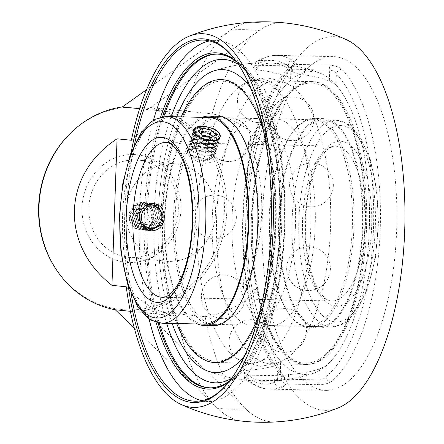 <?xml version="1.0" encoding="UTF-8"?>
<svg xmlns="http://www.w3.org/2000/svg" width="444" height="444" viewBox="0 0 444 444"><rect width="100%" height="100%" fill="white"/><g stroke="black" fill="none" stroke-linecap="round" stroke-linejoin="round"><path stroke-width="0.33" stroke-dasharray="2.22 1.67" d="M160.528 117.244A168.193 67.843 -88.7 0 0 144.383 213.991A168.193 67.843 -88.7 0 0 156.055 322.261M229.176 381.579A168.193 67.843 -88.7 0 0 238.667 372.516A168.193 67.843 -88.7 0 0 279.887 222.405A168.193 67.843 -88.7 0 0 245.255 70.64A168.193 67.843 -88.7 0 0 236.169 61.172M158.02 322.766A166.911 67.327 91.3 0 1 146.076 214.075A166.911 67.327 91.3 0 1 162.515 116.828M236.896 62.204A166.911 67.327 91.3 0 1 246.176 71.817A166.911 67.327 91.3 0 1 280.547 222.422A166.911 67.327 91.3 0 1 239.638 371.384A166.911 67.327 91.3 0 1 229.948 380.58M201.676 400.632A180.603 72.849 -88.7 0 0 208.119 401.487A180.603 72.849 -88.7 0 0 284.82 225.441A180.603 72.849 -88.7 0 0 218.359 40.509A180.603 72.849 -88.7 0 0 216 40.365A180.603 72.849 -88.7 0 0 209.529 40.937M153.374 120.368A180.603 72.849 -88.7 0 0 149.045 318.825M234.327 58.691A180.603 72.849 91.3 0 1 234.787 59.274A180.603 72.849 91.3 0 1 271.972 222.233A180.603 72.849 91.3 0 1 227.711 383.416A180.603 72.849 91.3 0 1 227.228 383.977M131.23 294.05A180.603 72.849 91.3 0 1 134.499 144.344M131.291 151.859A181.885 73.365 -88.7 0 0 128.355 286.402M135.287 159.868A48.907 44.727 95.8 0 0 88.933 205.955A48.907 44.727 95.8 0 0 128.594 257.376A48.907 44.727 95.8 0 0 178.072 213.281A48.907 44.727 95.8 0 0 138.561 160.073A48.907 44.727 95.8 0 0 135.287 159.868M133.4 154.529A54.04 49.423 -84.2 0 1 173.382 236.436A54.04 49.423 -84.2 0 1 87.757 234.571A54.04 49.423 -84.2 0 1 133.4 154.529M172.472 163.675A48.907 44.727 -84.2 0 1 175.746 163.88A48.907 44.727 -84.2 0 1 215.257 217.088A48.907 44.727 -84.2 0 1 165.784 261.183A48.907 44.727 -84.2 0 1 126.118 209.762A48.907 44.727 -84.2 0 1 172.472 163.675M68.681 135.02A101.526 92.852 -84.2 0 1 142.574 107.592A101.526 92.852 -84.2 0 1 224.17 214.652A101.526 92.852 -84.2 0 1 127.972 309.929A101.526 92.852 -84.2 0 1 55.084 267.743M281.285 375.752L281.291 375.757C256.227 349.805 241.009 286.663 242.679 221.301C244.022 152.403 263.93 87.351 292.413 65.346L291.397 67.854L290.998 79.371L288.023 76.762L288.4 65.934L291.397 67.854L290.914 69.258A161.777 65.257 -88.7 0 0 243.257 216.361A161.777 65.257 -88.7 0 0 280.336 372.139A5.134 4.346 136.7 0 0 281.285 375.752A5.134 4.346 136.7 0 0 281.296 375.763A5.134 4.346 136.7 0 0 284.143 376.973C286.164 379.437 284.41 380.697 278.888 380.752A5.134 2.07 91.3 0 1 277.583 375.685L244.422 375.125A5.134 4.457 130.9 0 0 245.76 379.115A5.134 4.457 130.9 0 0 248.357 380.086A5.134 2.07 91.3 0 1 247.053 375.019L247.219 370.29L244.111 371.578L244.522 372.316L244.422 375.125A161.777 65.257 -88.7 0 0 281.607 378.937L288.372 379.248A5.134 2.07 91.3 0 1 286.724 384.016A5.134 4.545 -121.9 0 1 281.607 378.937L281.707 376.124L288.539 374.525L288.372 379.248L318.903 379.914C321.978 379.848 324.275 378.804 325.785 376.795A161.777 65.257 -88.7 0 0 373.443 229.692A161.777 65.257 -88.7 0 0 336.363 73.915A5.134 4.346 -43.3 0 1 341.947 69.286C339.055 66.805 334.548 65.407 328.416 65.102A5.134 2.07 91.3 0 1 329.72 70.163L292.424 69.186A5.134 4.457 -49.1 0 1 297.885 64.43A5.134 2.07 91.3 0 1 299.189 69.497L299.023 74.226L292.33 71.995L292.424 69.186A161.777 65.257 -88.7 0 0 255.239 65.379L257.87 65.268A5.134 2.07 91.3 0 1 259.518 60.501A5.134 4.545 58.1 0 0 257.226 61.117A5.134 4.545 58.1 0 0 255.239 65.379L255.145 68.187L254.684 68.77L257.709 69.991L257.87 65.268L288.4 65.934A5.134 2.07 91.3 0 1 290.049 61.172C295.565 61.416 297.236 62.521 295.055 64.48A5.134 4.451 51.5 0 0 292.413 65.346A5.134 4.451 51.5 0 0 292.396 65.362A5.134 4.451 51.5 0 0 290.914 69.258L290.531 80.259A151.509 61.111 -88.7 0 0 247.391 216.783A151.509 61.111 -88.7 0 0 280.719 361.139L281.119 362.182L280.741 363.17L277.966 364.857L277.583 375.685L280.719 373.693L280.336 372.139L280.719 361.139M335.98 84.915L336.363 73.915C334.992 71.639 332.778 70.391 329.72 70.163L329.343 80.991L335.98 84.915A151.509 61.111 -88.7 0 1 369.308 229.271A151.509 61.111 -88.7 0 1 326.168 365.795L325.785 376.795A5.134 4.451 -128.5 0 0 331.035 381.779C328.005 383.716 323.415 384.687 317.255 384.682L286.724 384.016A166.911 67.327 91.3 0 1 269.48 389.133A166.911 67.327 91.3 0 1 248.357 380.086L278.888 380.752M317.255 384.682A5.134 2.07 91.3 0 0 318.903 379.914L319.28 369.086L326.168 365.795M290.998 79.371L290.531 80.259M281.707 376.124A159.085 64.169 91.3 0 1 265.867 381.207A159.085 64.169 91.3 0 1 244.522 372.316M247.219 370.29A150.66 137.784 95.8 0 0 277.966 364.857M288.023 76.762A150.66 137.784 95.8 0 0 257.709 69.991M314.369 62.721A166.911 67.327 -88.7 0 0 262.471 212.948A166.911 67.327 -88.7 0 0 300.582 377.333A166.911 67.327 -88.7 0 0 325.846 390.359A166.911 67.327 -88.7 0 0 396.797 224.958A166.911 67.327 -88.7 0 0 333.128 56.616A166.911 67.327 -88.7 0 0 314.369 62.721M158.147 214.835A151.509 61.111 -88.7 0 0 172.172 323.432A151.509 61.111 -88.7 0 1 158.147 214.835A151.509 61.111 -88.7 0 1 176.684 116.778A151.509 61.111 -88.7 0 0 158.147 214.835M244.572 355.822A151.509 61.111 -88.7 0 0 280.203 222.411A151.509 61.111 -88.7 0 0 250.427 87.573A151.509 61.111 -88.7 0 1 280.203 222.411A151.509 61.111 -88.7 0 1 244.572 355.822M255.145 68.187A159.085 64.169 91.3 0 1 272.81 63.148A159.085 64.169 91.3 0 1 292.33 71.995M299.023 74.226A150.66 137.784 -84.2 0 1 329.343 80.991M319.28 369.086A150.66 137.784 -84.2 0 1 288.539 374.525M150.549 107.542L258.941 30.614A199.65 80.531 91.3 0 1 284.782 22.922L284.782 22.922A199.645 80.531 91.3 0 0 212.193 113.858L150.549 107.542A102.686 93.912 95.8 0 1 226.856 210.706A102.686 93.912 95.8 0 1 143.468 310.384L245.732 408.891A189.965 173.732 -84.2 0 1 217.549 408.275A199.65 80.531 -88.7 0 0 242.202 421.134M134.349 328.199L217.549 408.275M250.91 22.222A199.65 80.531 -88.7 0 0 230.758 29.998L146.564 89.688M245.066 421.423A200.244 183.133 95.8 0 0 270.851 421.8A199.65 80.531 91.3 0 1 245.732 408.891M243.323 421.251A200.238 183.133 95.8 0 0 270.857 421.8A199.645 80.531 91.3 0 1 205.111 316.694L143.468 310.384M205.111 316.694A102.686 93.912 95.8 0 0 257.764 289.66L243.467 288.195C265.595 249.284 268.054 178.871 248.585 141.68L262.876 143.146A102.686 93.912 95.8 0 0 212.193 113.858M251.254 22.2A199.645 80.531 -88.7 0 0 184.01 113.242L139.632 108.697M130.386 311.316L176.928 316.084A199.645 80.531 -88.7 0 0 242.546 421.167M184.01 113.242A102.686 93.912 95.8 0 0 131.357 140.276M126.246 286.791A102.686 93.912 95.8 0 0 176.928 316.084M262.876 143.146A186.896 75.386 91.3 0 1 346.281 39.621M338.245 407.914A186.896 75.386 91.3 0 1 257.764 289.66M243.467 288.195L248.585 141.68M295.438 226.096A103.352 41.692 -88.7 0 0 266.45 122.011A103.352 41.692 -88.7 0 0 256.11 118.509A103.352 41.692 -88.7 0 0 212.271 217.577A103.352 41.692 -88.7 0 0 251.598 325.169A103.352 41.692 -88.7 0 0 262.082 322.116A103.352 41.692 -88.7 0 0 295.438 226.096M315.185 226.529A103.352 41.692 91.3 0 1 271.345 325.596A103.352 41.692 91.3 0 1 261 322.094A103.352 41.692 91.3 0 1 232.012 218.01A103.352 41.692 91.3 0 1 265.368 121.989A103.352 41.692 91.3 0 1 275.852 118.942A103.352 41.692 91.3 0 1 315.185 226.529M205.122 163.298C210.084 163.181 213.065 161.666 214.064 158.752L213.442 155.172C209.446 148.235 188.062 146.381 187.529 151.482C186.08 155.195 196.22 163.264 205.122 163.298M146.886 228.455C151.226 225.885 153.58 221.834 153.94 216.306C153.713 208.436 150.105 203.796 143.118 202.381C134.909 202.503 130.125 206.96 128.766 215.756C129.204 223.648 133.056 228.31 140.321 229.753L145.649 229.026M202.808 126.446L210.922 127.866M216.694 216.439A141.436 57.048 -88.7 0 0 270.513 363.669A141.436 57.048 -88.7 0 0 284.859 359.496A141.436 57.048 -88.7 0 0 330.503 228.099A141.436 57.048 -88.7 0 0 290.837 85.664A141.436 57.048 -88.7 0 0 276.684 80.869A141.436 57.048 -88.7 0 0 216.694 216.439M251.443 217.199A141.436 57.048 -88.7 0 0 305.261 364.43A141.436 57.048 -88.7 0 0 365.384 224.27A141.436 57.048 -88.7 0 0 311.438 81.629A141.436 57.048 -88.7 0 0 251.443 217.199M162.199 215.251A141.436 57.048 -88.7 0 0 216.017 362.482A141.436 57.048 -88.7 0 0 276.14 222.322A141.436 57.048 -88.7 0 0 222.189 79.681A141.436 57.048 -88.7 0 0 162.199 215.251M278.055 379.376A5.533 0.5 -6 0 0 274.781 380.169A5.533 0.5 -6 0 0 275.247 380.33A5.533 0.5 -6 0 0 281.529 379.964A5.533 0.5 -6 0 0 285.781 379.01A5.533 0.5 -6 0 0 278.055 379.376M247.391 216.783A151.509 61.111 -88.7 0 0 313.758 373.154A151.509 61.111 -88.7 0 0 369.447 224.364A151.509 61.111 -88.7 0 0 320.307 73.282A151.509 61.111 -88.7 0 0 247.391 216.783M196.947 216.012A141.436 57.048 91.3 0 1 242.596 84.61A141.436 57.048 91.3 0 1 256.943 80.436A141.436 57.048 91.3 0 1 310.761 227.667A141.436 57.048 91.3 0 1 250.771 363.236A141.436 57.048 91.3 0 1 236.619 358.441A141.436 57.048 91.3 0 1 196.947 216.012M207.37 117.444A103.419 41.714 -88.7 0 0 164.985 216.544A103.419 41.714 -88.7 0 0 202.864 324.103M202.048 117.327A104.723 42.241 -88.7 0 0 164.463 216.489A104.723 42.241 -88.7 0 0 197.536 323.987M175.125 216.766A103.419 41.714 -88.7 0 0 214.48 324.42A103.419 41.714 -88.7 0 0 258.441 221.939A103.419 41.714 -88.7 0 0 218.992 117.632A103.419 41.714 -88.7 0 0 175.125 216.766M162.715 215.301A140.149 56.532 -88.7 0 0 243.068 345.216A140.149 56.532 -88.7 0 0 251.537 102.719A140.149 56.532 -88.7 0 0 162.715 215.301M162.177 215.246A141.497 57.076 -88.7 0 0 216.017 362.543A141.497 57.076 -88.7 0 0 276.168 222.322A141.497 57.076 -88.7 0 0 222.194 79.615A141.497 57.076 -88.7 0 0 162.177 215.246M181.196 116.872A141.497 57.076 -88.7 0 0 160.983 215.223A141.497 57.076 -88.7 0 0 176.684 323.532M259.174 314.213A141.497 57.076 -88.7 0 0 263.198 129.781M217.91 116.306A104.723 42.241 -88.7 0 0 173.487 216.689A104.723 42.241 -88.7 0 0 213.336 325.702M252.608 217.221A141.497 57.076 -88.7 0 0 306.454 364.518A141.497 57.076 -88.7 0 0 366.605 224.298A141.497 57.076 -88.7 0 0 312.626 81.585A141.497 57.076 -88.7 0 0 252.608 217.221M269.697 218.787A104.723 42.241 -88.7 0 0 309.546 327.8A104.723 42.241 -88.7 0 0 354.062 224.026A104.723 42.241 -88.7 0 0 314.119 118.404A104.723 42.241 -88.7 0 0 269.697 218.787M251.415 217.194A141.497 57.076 -88.7 0 0 305.261 364.491A141.497 57.076 -88.7 0 0 365.412 224.27A141.497 57.076 -88.7 0 0 311.433 81.563A141.497 57.076 -88.7 0 0 251.415 217.194M251.959 217.249A140.149 56.532 -88.7 0 0 332.306 347.158A140.149 56.532 -88.7 0 0 340.776 104.667A140.149 56.532 -88.7 0 0 251.959 217.249M269.108 218.814A103.419 41.714 -88.7 0 0 308.463 326.473A103.419 41.714 -88.7 0 0 352.425 223.987A103.419 41.714 -88.7 0 0 312.976 119.686A103.419 41.714 -88.7 0 0 269.108 218.814M279.248 219.036A103.419 41.714 -88.7 0 0 318.598 326.695A103.419 41.714 -88.7 0 0 362.565 224.209A103.419 41.714 -88.7 0 0 323.115 119.908A103.419 41.714 -88.7 0 0 279.248 219.036M278.721 218.986A104.723 42.241 -88.7 0 0 318.57 327.999A104.723 42.241 -88.7 0 0 363.087 224.22A104.723 42.241 -88.7 0 0 323.143 118.604A104.723 42.241 -88.7 0 0 278.721 218.986M150.744 203.768L156.871 210.245L157.503 219.736L152.237 227.622L143.529 230.081L134.865 225.147L131.968 215.068L136.402 205.744L145.443 202.619L153.657 207.509L156.11 217.543L151.232 226.823L141.747 229.898L133.083 224.964L130.186 214.885L134.621 205.561L143.656 202.436L151.876 207.331L154.323 217.36L149.445 226.64L139.96 229.72L135.803 228.51A13.758 12.582 95.8 0 0 139.866 229.709A13.758 12.582 95.8 0 0 145.649 228.821L152.214 222.977L154.146 214.141L150.694 206.133L143.429 202.414L134.388 205.539L129.953 214.863L132.856 224.942L141.514 229.875L150.999 226.795L155.883 217.521L153.43 207.487L145.21 202.597L136.175 205.722L131.74 215.046L134.637 225.119L143.301 230.059L152.786 226.978L157.664 217.699L155.211 207.67L146.997 202.78L137.956 205.905L133.522 215.229L136.419 225.302L145.083 230.242L154.568 227.162L159.452 217.882L156.998 207.853L148.779 202.964L139.743 206.088L135.309 215.412L138.206 225.485L146.87 230.425L156.355 227.345L161.233 218.065L158.78 208.036L150.566 203.147L141.525 206.271L137.091 215.595L139.988 225.669L148.651 230.608L159.202 226.507L163.081 215.235M148.024 204.262L139.954 212.759M159.646 224.453L146.625 228.349M142.419 226.218L136.735 220.013L135.059 212.493L141.775 204.218C154.462 203.302 157.159 224.786 145.271 228.999M149.9 230.691L148.879 230.63L140.221 225.691L137.318 215.618L141.753 206.294L150.793 203.169L152.209 203.408M154.529 204.24L160.517 210.789L161.039 220.23L155.755 228.027L147.097 230.447L138.434 225.513L135.537 215.434L139.971 206.11L149.006 202.986L157.226 207.875L159.679 217.91L154.795 227.189L145.316 230.264L136.652 225.33L133.749 215.251L138.184 205.927L147.225 202.803L150.361 203.602M136.164 228.716C124.686 223.793 129.165 202.519 141.775 204.212M152.397 217.649L147.214 224.603L139.183 223.293L136.336 215.029L141.514 208.075L149.545 209.385L152.397 217.649L149.295 217.332L146.448 209.063L138.417 207.753L133.239 214.713L136.086 222.977L144.117 224.287L149.295 217.332M144.117 224.287L147.214 224.603M136.086 222.977L139.183 223.293M133.239 214.713L136.336 215.029M138.417 207.753L141.514 208.075M146.448 209.063L149.545 209.385M202.386 139.044L195.232 135.137L193.229 130.658L193.445 130.12M196.087 128.15L207.52 128.671L217.838 134.943L219.336 138.067M219.358 138.234L219.253 139.805L213.997 143.739L203.974 143.512L194.977 139.533L192.202 134.404L194.866 131.962L206.327 132.368L216.8 138.678L218.232 143.545L212.976 147.48L202.947 147.258L193.95 143.279L191.181 138.151L193.817 135.72L205.25 136.097L215.745 142.385L217.205 147.291L211.949 151.226L201.92 150.999L192.924 147.019L190.154 141.891L192.757 139.472L204.229 139.843L214.746 146.159L216.178 151.038L210.922 154.973L200.893 154.745L191.902 150.766L189.127 145.638L191.78 143.201L203.252 143.601L213.731 149.922L215.151 154.784L205.744 159.168L191.68 155.1L189.544 153.08L191.231 146.764L202.125 146.97L211.91 152.664L210.045 159.657L200.827 159.945L209.446 159.429L211.422 152.064L202.397 146.603L192.629 146.237L191.292 151.138L199.905 155.8L210.456 155.689L212.476 148.352L203.446 142.868L193.651 142.491L192.308 147.375L200.893 152.048L211.449 151.959L213.497 144.594L204.434 139.116L194.639 138.761L193.312 143.606L201.915 148.296L212.504 148.207L214.313 140.598M214.03 140.276L205.006 135.237L195.693 135.009L194.355 139.893L202.98 144.566L213.547 144.45L215.545 137.107L206.521 131.635L196.736 131.252L195.393 136.153L203.38 140.659L213.614 141.02M216.306 139.771L216.583 133.378L207.626 127.916L197.841 127.478M200.827 159.945L201.243 159.257L211.322 158.719L215.018 155.261L212.504 149.195L203.763 144.283L193.995 143.118L188.994 146.115L190.043 149.573L200.111 155.067L212.337 154.978L216.045 151.515L213.531 145.454L204.789 140.537L195.021 139.372L190.021 142.374L191.053 145.81L201.088 151.31L213.32 151.249L217.072 147.769L214.557 141.708L205.816 136.791L196.048 135.631L191.048 138.628L192.058 142.041L202.109 147.563L214.374 147.497L218.098 144.028L215.579 137.962L206.843 133.045L197.075 131.885L192.074 134.882L193.112 138.328L203.186 143.834L215.429 143.739L219.125 140.282L216.605 134.216L207.87 129.304L198.102 128.138L193.101 131.141L194.145 134.593L207.509 140.715M201.232 159.268A13.758 6.643 -164.7 0 1 191.68 155.1M192.918 156.782A11.189 5.406 15.3 0 0 209.135 160.007A11.189 5.406 15.3 0 0 206.615 151.104A11.189 5.406 15.3 0 0 193.606 149.04A11.189 5.406 15.3 0 0 191.131 155.073A11.189 5.406 15.3 0 0 192.918 156.782M202.336 135.814L200.549 142.313L209.202 144.222L213.725 141.392L213.187 140.776M210.983 137.718L209.202 144.222M215.507 134.887L214.041 140.226M213.925 140.67L213.725 141.392M212.82 140.348L210.412 137.59M201.521 134.882L200.954 134.754L196.426 137.585L200.549 142.313M201.065 134.354L200.954 134.754M198.213 131.08L196.426 137.585M163.753 116.661A166.911 67.327 -88.7 0 0 147.253 214.097A166.911 67.327 -88.7 0 0 159.252 322.982M210.179 387.828A166.911 67.327 -88.7 0 0 210.767 387.851A166.911 67.327 -88.7 0 0 281.718 222.444A166.911 67.327 -88.7 0 0 218.048 54.107A166.911 67.327 -88.7 0 0 217.466 54.096M284.143 376.973A166.911 67.327 91.3 0 1 245.887 216.25A166.911 67.327 91.3 0 1 295.055 64.48M341.947 69.286A166.911 67.327 91.3 0 1 380.203 230.009A166.911 67.327 91.3 0 1 331.035 381.779M290.049 61.172L259.518 60.501A166.911 67.327 91.3 0 1 276.762 55.383A166.911 67.327 91.3 0 1 297.885 64.43L328.416 65.102M166.661 323.31A161.777 65.257 91.3 0 1 154.013 214.413A161.777 65.257 91.3 0 1 171.168 116.655M238.545 64.641A161.777 65.257 91.3 0 1 284.343 222.505A161.777 65.257 91.3 0 1 231.701 378.216M230.758 29.998A189.965 173.732 -84.2 0 1 258.941 30.614M292.13 219.319A103.352 41.692 91.3 0 1 335.969 120.252A103.352 41.692 91.3 0 1 375.391 224.492A103.352 41.692 91.3 0 1 331.457 326.912A103.352 41.692 91.3 0 1 292.13 219.319M302.558 220.391A77.434 31.235 -88.7 0 0 332.023 300.993A77.434 31.235 -88.7 0 0 364.94 224.264A77.434 31.235 -88.7 0 0 335.403 146.165A77.434 31.235 -88.7 0 0 302.558 220.391M305.189 220.28A82.567 33.306 91.3 0 1 357.514 153.951A82.567 33.306 91.3 0 1 352.525 296.814A82.567 33.306 91.3 0 1 305.189 220.28M298.89 219.636A98.218 39.616 -88.7 0 0 355.2 310.678A98.218 39.616 -88.7 0 0 361.139 140.737A98.218 39.616 -88.7 0 0 298.89 219.636M165.84 142.463A77.434 31.235 91.3 0 1 195.377 220.563A77.434 31.235 91.3 0 1 162.46 297.297L332.023 300.993C329.109 301.143 325.785 299.117 322.044 294.91C319.214 291.541 316.6 286.88 314.202 280.924C307.853 264.391 304.995 244.2 305.622 220.357C306.538 198.551 310.239 180.247 316.722 165.44C319.375 159.596 322.189 155.056 325.163 151.809C329.087 147.769 332.501 145.887 335.403 146.165L165.84 142.463M166.406 116.55A103.352 41.692 -88.7 0 0 122.566 215.623A103.352 41.692 -88.7 0 0 161.894 323.21M246.176 71.817L245.255 70.64M239.638 371.384L238.667 372.516M209.59 387.823L210.767 387.851C233.649 386.591 252.059 367.432 265.984 330.375C277.245 299.905 283.494 264.624 284.732 224.531C287.401 135.914 259.385 54.29 218.048 54.107L216.877 54.079M234.787 59.274L233.866 58.103M227.711 383.416L226.74 384.543M195.199 401.204L208.119 401.487M203.086 40.082L216 40.365M128.594 257.376L165.784 261.183M138.561 160.073L175.746 163.88M333.128 56.616L276.762 55.383C270.008 55.289 263.497 57.198 257.226 61.117A5.134 5.134 0 0 0 254.806 65.301L254.684 68.77M281.291 375.757L280.719 373.693L281.119 362.182M244.111 371.578L243.989 375.047A5.134 5.134 0 0 0 245.76 379.115C253.091 385.497 260.994 388.839 269.48 389.133L325.846 390.359M207.159 370.829A159.168 159.168 0 0 0 265.867 381.207M272.81 63.148A159.168 159.168 0 0 0 213.708 70.951M266.45 122.011L265.562 121.523L266.283 121.539L265.368 121.989M262.082 322.116L261.172 322.566L261.893 322.583L261 322.094M271.345 325.596L331.457 326.912L342.374 324.286L346.414 321.783L356.66 310.889L367.604 288.833L375.38 258.119L378.477 223.321L376.684 189.544L370.329 159.574L360.256 137.063L350.621 125.979L346.714 123.321L335.969 120.252L275.852 118.942M256.11 118.509L210.334 117.51M251.598 325.169L205.822 324.164M193.54 129.537L187.523 151.482M220.074 136.808L214.064 158.752M140.321 229.753L150.871 230.836M143.123 202.381L153.679 203.463M311.438 81.629L276.684 80.869M305.261 364.43L270.513 363.669M320.485 73.349A159.168 159.168 0 0 0 213.836 70.907M206.971 370.757A159.168 159.168 0 0 0 313.619 373.199M274.781 380.169A5.866 5.866 0 0 0 285.281 384.92A5.866 5.866 0 0 0 285.781 379.01M256.943 80.436L222.189 79.681M250.771 363.236L216.017 362.482M284.859 359.496L277.062 363.359L260.573 366.3L244.233 362.637L236.619 358.441M242.596 84.61L250.394 80.747L266.883 77.811L283.222 81.468L290.837 85.664M257.148 122.538A21.884 21.884 0 0 0 279.348 91.814A21.884 21.884 0 0 0 241.641 87.951A21.884 21.884 0 0 0 257.148 122.538M309.235 206.749A21.884 21.884 0 0 0 331.435 176.024A21.884 21.884 0 0 0 293.723 172.161A21.884 21.884 0 0 0 309.235 206.749M282.423 352.231A21.884 21.884 0 0 0 304.623 321.506A21.884 21.884 0 0 0 266.911 317.643A21.884 21.884 0 0 0 282.423 352.231M221.029 318.553A21.884 21.884 0 0 0 243.229 287.823A21.884 21.884 0 0 0 205.517 283.96A21.884 21.884 0 0 0 221.029 318.553M212.254 238.783A21.884 21.884 0 0 0 234.454 208.053A21.884 21.884 0 0 0 196.742 204.19A21.884 21.884 0 0 0 212.254 238.783M248.74 363.359A21.884 21.884 0 0 0 270.94 332.628A21.884 21.884 0 0 0 233.233 328.765A21.884 21.884 0 0 0 248.74 363.359M306.31 290.382A21.884 21.884 0 0 0 328.51 259.657A21.884 21.884 0 0 0 290.803 255.794A21.884 21.884 0 0 0 306.31 290.382M289.815 140.459A21.884 21.884 0 0 0 312.015 109.735A21.884 21.884 0 0 0 274.309 105.872A21.884 21.884 0 0 0 289.815 140.459M226.518 161.372A21.884 21.884 0 0 0 248.718 130.641A21.884 21.884 0 0 0 211.005 126.784A21.884 21.884 0 0 0 226.518 161.372M218.992 117.632L208.852 117.41M214.48 324.42L204.34 324.198M312.626 81.585L311.433 81.563M306.454 364.518L305.261 364.491M323.115 119.908L312.976 119.686M318.598 326.695L308.463 326.473M323.143 118.604L314.119 118.404M318.57 327.999L309.546 327.8M217.832 134.948L216.583 133.378M194.872 131.968L196.736 131.252M216.794 138.683L215.545 137.107M193.817 135.725L195.693 135.009M215.74 142.391L214.496 140.82M192.763 139.477L194.639 138.761M214.746 146.165L213.497 144.594M191.78 143.201L193.651 142.491M213.725 149.928L212.476 148.352M191.236 146.77L192.629 146.237M211.905 152.669L211.422 152.064M209.446 159.429L211.316 158.719M191.292 151.138L190.043 149.573M210.456 155.689L212.337 154.967M192.308 147.375L191.064 145.804M211.449 151.959L213.32 151.243M193.312 143.606L192.063 142.036M212.504 148.207L214.374 147.491M194.355 139.893L193.112 138.328M213.547 144.45L215.423 143.734M195.393 136.153L194.15 134.588M215.018 155.261L215.151 154.784M216.045 151.515L216.178 151.038M217.072 147.769L217.205 147.291M218.098 144.028L218.232 143.545M219.125 140.282L219.253 139.805M188.994 146.115L189.127 145.638M190.021 142.374L190.154 141.891M191.048 138.628L191.181 138.151M192.074 134.882L192.202 134.404M193.101 131.141L193.229 130.658M209.135 160.007L210.045 159.657M191.131 155.073L189.544 153.08"/><path stroke-width="0.67" d="M156.055 322.261A168.193 67.843 -88.7 0 0 229.176 381.579M236.169 61.172A168.193 67.843 -88.7 0 0 160.528 117.244M162.515 116.828A166.911 67.327 91.3 0 1 216.877 54.079A166.911 67.327 91.3 0 1 236.896 62.204M229.948 380.58A166.911 67.327 91.3 0 1 209.59 387.823A166.911 67.327 91.3 0 1 158.02 322.766M209.529 40.937A180.603 72.849 -88.7 0 0 153.374 120.368M149.045 318.825A180.603 72.849 -88.7 0 0 201.676 400.632M134.499 144.344A180.603 72.849 91.3 0 1 203.086 40.082A180.603 72.849 91.3 0 1 205.444 40.232A180.603 72.849 91.3 0 1 234.327 58.691M227.228 383.977A180.603 72.849 91.3 0 1 195.199 401.204A180.603 72.849 91.3 0 1 131.23 294.05M128.355 286.402A181.885 73.365 -88.7 0 0 226.74 384.543A181.885 73.365 -88.7 0 0 271.317 222.216A181.885 73.365 -88.7 0 0 233.866 58.103A181.885 73.365 -88.7 0 0 204.312 38.922A181.885 73.365 -88.7 0 0 131.291 151.859M111.949 285.326L126.246 286.791A186.896 75.386 -88.7 0 0 181.169 404.484A186.896 75.386 -88.7 0 0 273.338 222.261A186.896 75.386 -88.7 0 0 189.211 36.197A186.896 75.386 -88.7 0 0 131.357 140.276L117.066 138.811C62.288 174.381 59.829 244.794 111.949 285.326L117.066 138.811M55.611 268.565L55.084 267.743A101.526 92.852 -84.2 0 1 68.681 135.02L69.364 134.321A102.686 93.912 95.8 0 0 55.611 268.565A102.686 93.912 95.8 0 0 115.285 309.768L134.349 328.199M172.172 323.432A151.509 61.111 -88.7 0 0 207.159 370.829A151.509 61.111 -88.7 0 0 244.572 355.822A151.509 61.111 -88.7 0 1 207.143 370.823A151.509 61.111 -88.7 0 1 172.172 323.432M250.427 87.573A151.509 61.111 -88.7 0 0 241.869 78.066A151.509 61.111 -88.7 0 0 213.708 70.951A151.509 61.111 -88.7 0 0 176.684 116.778A151.509 61.111 -88.7 0 1 213.692 70.957A151.509 61.111 -88.7 0 1 250.427 87.573M146.564 89.688L122.366 106.926A102.686 93.912 95.8 0 0 69.364 134.321M242.202 421.134A199.65 80.531 -88.7 0 0 242.546 421.173A199.65 80.531 -88.7 0 0 242.674 421.184A200.244 183.133 95.8 0 0 243.323 421.251A200.238 200.238 0 0 0 338.245 407.914A186.896 75.386 91.3 0 0 404.856 225.136A186.896 75.386 91.3 0 0 346.281 39.621A200.238 200.238 0 0 0 284.132 22.855A200.238 183.133 95.8 0 1 284.782 22.922L284.782 22.922A200.244 183.133 95.8 0 0 284.132 22.855A200.244 183.133 95.8 0 0 256.599 22.305A199.65 80.531 -88.7 0 0 251.254 22.2A199.65 80.531 -88.7 0 0 250.91 22.222M181.169 404.484A200.238 200.238 0 0 0 242.546 421.167A199.645 80.531 -88.7 0 0 242.674 421.184L242.674 421.184A200.238 183.133 95.8 0 0 243.323 421.251A200.244 183.133 95.8 0 0 245.066 421.423M139.632 108.697L122.366 106.926M251.254 22.2A200.244 200.244 0 0 1 284.132 22.855A200.238 183.133 95.8 0 0 256.599 22.305L256.599 22.305A199.645 80.531 -88.7 0 0 251.254 22.2A200.238 200.238 0 0 0 189.211 36.197M115.285 309.768L130.386 311.316M164.369 217.371C163.342 226.207 158.847 230.691 150.871 230.836C143.562 229.387 139.671 224.72 139.194 216.822C140.398 208.508 144.922 204.04 152.758 203.408L153.679 203.463C160.611 204.873 164.18 209.507 164.369 217.371M145.649 229.026L146.886 228.455M210.922 127.866C215.001 129.137 217.843 130.941 219.441 133.283L220.074 136.808C218.792 144.633 198.024 140.526 194.267 132.734L193.54 129.537C194.422 127.267 197.513 126.24 202.808 126.446M202.864 324.103A103.419 41.714 -88.7 0 0 204.34 324.198A103.419 41.714 -88.7 0 0 248.301 221.717A103.419 41.714 -88.7 0 0 208.852 117.41A103.419 41.714 -88.7 0 0 207.37 117.444M197.536 323.987A104.723 42.241 -88.7 0 0 204.312 325.502A104.723 42.241 -88.7 0 0 248.829 221.728A104.723 42.241 -88.7 0 0 208.885 116.106A104.723 42.241 -88.7 0 0 202.048 117.327M176.684 323.532A141.497 57.076 -88.7 0 0 214.824 362.52A141.497 57.076 -88.7 0 0 259.174 314.213M263.198 129.781A141.497 57.076 -88.7 0 0 221.001 79.587A141.497 57.076 -88.7 0 0 181.196 116.872M204.312 325.502L213.336 325.702A104.723 42.241 -88.7 0 0 257.853 221.922A104.723 42.241 -88.7 0 0 217.91 116.306L208.885 116.106M149.9 230.691L160.234 225.591A13.758 12.582 95.8 0 0 163.081 215.235L157.881 205.927L148.024 204.262M139.954 212.759L140.126 221.229L145.199 227.622L152.919 228.938L159.651 224.459L160.234 225.602M146.625 228.349L142.419 226.218M152.209 203.408L154.529 204.24M150.361 203.602L150.744 203.768M161.783 215.662A11.189 10.234 -84.2 0 1 151.304 228.26A11.189 10.234 -84.2 0 1 141.492 215.434A11.189 10.234 -84.2 0 1 151.887 205.899A11.189 10.234 -84.2 0 1 161.783 215.662M207.509 140.715L216.411 140.01L219.769 137.451A13.758 6.643 -164.7 0 1 213.264 140.304L202.386 139.044M193.445 130.12L196.087 128.15M214.313 140.598L214.03 140.276M213.614 141.02L216.306 139.771M219.669 137.651C223.898 132.151 205.211 123.21 197.841 127.478L195.848 128.238M197.841 127.478C188.5 130.519 202.436 141.536 213.653 140.282M210.983 137.718L202.336 135.814L198.213 131.08L202.736 128.249L211.383 130.153L215.507 134.887L210.983 137.718M214.041 140.226L213.925 140.67M213.187 140.776L212.82 140.348M210.412 137.59L209.601 136.658L201.521 134.882M211.383 130.153L209.601 136.658M202.736 128.249L201.065 134.354M159.252 322.982A166.911 67.327 -88.7 0 0 210.179 387.828M217.466 54.096A166.911 67.327 -88.7 0 0 163.753 116.661M171.168 116.655A161.777 65.257 91.3 0 1 238.545 64.641M231.701 378.216A161.777 65.257 91.3 0 1 166.661 323.31M132.995 216.689A77.434 31.235 91.3 0 1 165.84 142.463C168.753 142.313 172.078 144.344 175.818 148.551C183.311 157.753 188.423 173.127 191.164 194.666C193.456 216.023 192.419 236.685 188.04 256.66C184.149 273.06 178.993 284.765 172.583 291.775C168.709 295.726 165.334 297.563 162.46 297.297A77.434 31.235 91.3 0 1 132.995 216.689M161.894 323.21A103.352 41.692 -88.7 0 0 205.827 220.79A103.352 41.692 -88.7 0 0 166.406 116.55L155.533 119.147L151.515 121.628L141.403 132.284L130.364 154.34L122.871 183.056L119.497 215.651L120.918 251.792L127.533 283.883L137.607 306.399L147.242 317.482L151.149 320.141L161.894 323.21L205.822 324.164M119.936 215.729A98.218 39.616 91.3 0 1 182.179 136.83A98.218 39.616 91.3 0 1 176.246 306.771A98.218 39.616 91.3 0 1 119.936 215.729M126.229 216.372A82.567 33.306 -88.7 0 0 173.571 292.907A82.567 33.306 -88.7 0 0 178.56 150.05A82.567 33.306 -88.7 0 0 126.229 216.372M242.546 421.173A200.244 200.244 0 0 0 243.323 421.251M210.334 117.51L166.406 116.55M222.194 79.615L221.001 79.587M216.017 362.543L214.824 362.52M214.535 140.72L216.411 140.004"/></g></svg>
